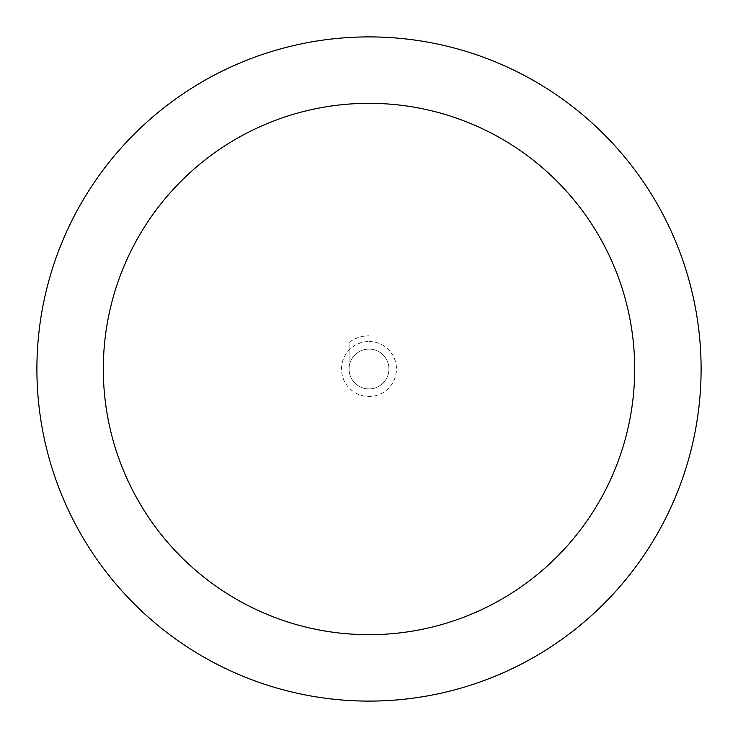 <?xml version="1.0" encoding="UTF-8"?>
<svg xmlns="http://www.w3.org/2000/svg" width="738" height="738" viewBox="0 0 738 738"><rect width="100%" height="100%" fill="white"/><g stroke="black" fill="none" stroke-linecap="round" stroke-linejoin="round"><path stroke-width="0.55" stroke-dasharray="3.69 2.77" d="M349.074 342.432A33.21 33.21 0 0 1 369 335.79A33.21 33.21 0 0 0 349.074 342.432L349.074 369A19.926 19.926 0 0 1 369 349.074L369 388.926A19.926 19.926 0 0 1 349.074 369L349.074 342.432M349.074 369A19.926 19.926 0 0 0 369 388.926L369 349.074A19.926 19.926 0 0 1 386.26 378.963A19.926 19.926 0 0 1 351.74 378.963A19.926 19.926 0 0 1 369 349.074A19.926 19.926 0 0 1 386.26 378.963A19.926 19.926 0 0 1 351.74 378.963A19.926 19.926 0 0 1 369 349.074M369 36.9A332.1 332.1 0 0 1 656.608 535.05A332.1 332.1 0 0 1 81.392 535.05A332.1 332.1 0 0 1 369 36.9M369 341.528A27.472 27.472 0 0 1 392.791 382.736A27.472 27.472 0 0 1 345.209 382.736A27.472 27.472 0 0 1 369 341.528"/><path stroke-width="1.11" d="M369 36.9A332.1 332.1 0 0 1 656.608 535.05A332.1 332.1 0 0 1 81.392 535.05A332.1 332.1 0 0 1 369 36.9M369 103.32A265.68 265.68 0 0 1 599.09 501.84A265.68 265.68 0 0 1 138.91 501.84A265.68 265.68 0 0 1 369 103.32"/></g></svg>
